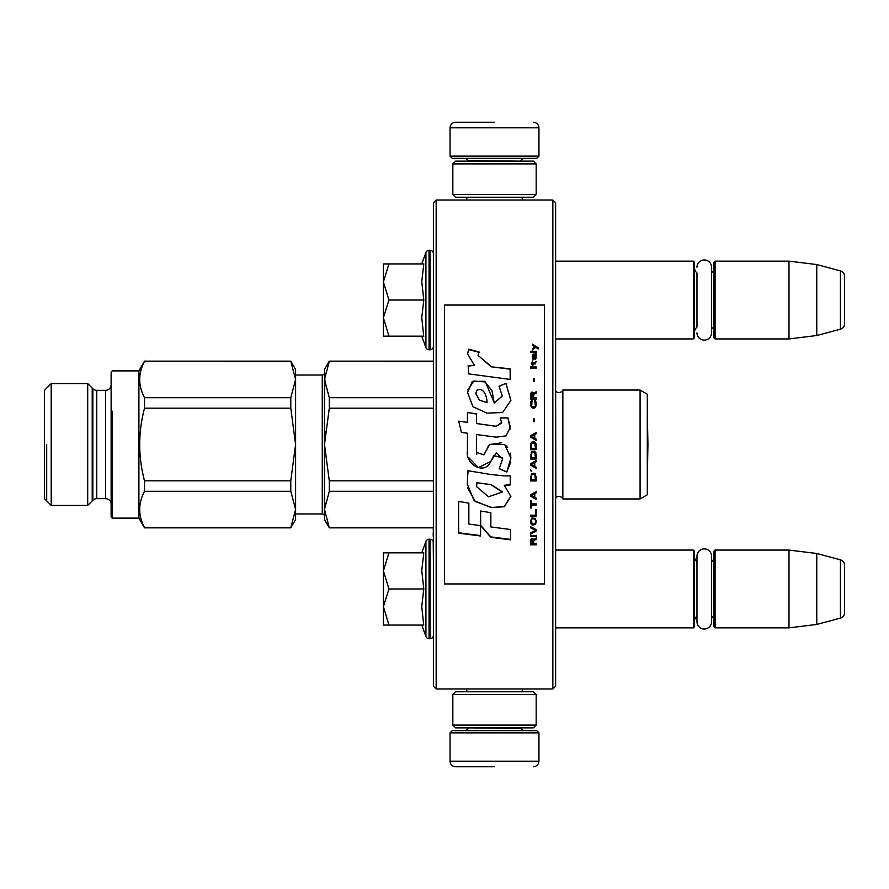 <?xml version="1.0" encoding="UTF-8"?>
<svg xmlns="http://www.w3.org/2000/svg" width="889" height="889" viewBox="0 0 889 889"><rect width="100%" height="100%" fill="white"/><g stroke="black" fill="none" stroke-linecap="round" stroke-linejoin="round"><path stroke-width="1.33" d="M555.625 261.144L693.42 261.144L693.42 338.931L555.625 338.931L555.625 341.876L555.625 258.199L555.625 300.038M555.625 550.069L693.42 550.069L693.42 627.856L555.625 627.856L555.625 630.801L555.625 588.963M494.506 688.975L499.751 688.975M436.166 200.025L433.388 202.803L433.388 686.197L436.166 688.975L436.166 200.025L552.847 200.025L552.847 688.975L555.625 686.197L555.625 202.803L552.847 200.025M433.388 359.767L433.388 532.789L433.221 527.844L329.297 527.844L324.485 519.509L324.485 509.464L329.297 527.622L324.485 519.509M433.388 328.308L433.388 300.038M433.221 532.789L433.221 536.456L433.388 532.789M433.388 560.626L433.221 541.523M433.388 342.432L433.388 336.82M494.506 200.025C456.946 200.025 456.946 200.025 494.506 200.025M436.166 688.975L552.847 688.975M523.621 688.975L522.232 688.975L522.232 691.753M555.625 381.992L555.625 507.008M693.42 550.069L694.531 551.18L694.531 626.745L693.42 627.856M696.976 616.033A6.668 6.668 32.1 0 0 694.531 621.189M696.976 561.892A6.668 6.668 147.8 0 1 694.531 556.736M713.978 621.189A6.668 6.668 -42.2 0 0 711.533 616.033M713.978 556.736A6.668 6.668 -137.8 0 1 711.533 561.892M715.089 627.856L715.089 550.069L713.978 551.18L713.978 626.745L715.089 627.856L788.988 627.856L816.769 624.445L840.427 618.099A5.556 5.556 -55.9 0 0 844.55 612.743L844.55 565.182A5.556 5.556 -124.1 0 0 840.427 559.826L840.427 618.099M715.089 550.069L788.988 550.069L788.988 627.856M788.988 550.069L816.769 553.48L816.769 624.445M816.769 553.48L840.427 559.826M844.55 565.182L844.55 612.743M693.42 261.144L694.531 262.255L694.531 337.82L693.42 338.931M694.531 267.811A6.668 6.668 147.8 0 0 696.976 272.967L696.976 327.108A6.668 6.668 32.1 0 0 694.531 332.264M713.978 332.264A6.668 6.668 -42.2 0 0 711.533 327.108M713.978 267.811A6.668 6.668 -137.8 0 1 711.533 272.967M715.089 338.931L715.089 261.144L713.978 262.255L713.978 337.82L715.089 338.931L788.988 338.931L816.769 335.52L840.427 329.174A5.556 5.556 -55.9 0 0 844.55 323.818L844.55 276.257A5.556 5.556 -124.1 0 0 840.427 270.901L840.427 329.174M715.089 261.144L788.988 261.144L788.988 338.931M788.988 261.144L816.769 264.555L816.769 335.52M816.769 264.555L840.427 270.901M383.381 588.963L383.381 570.905L388.96 588.963L383.381 606.642L383.381 588.963M433.388 560.692L433.388 617.233M433.388 542.568A3.334 3.334 -130.2 0 0 430.054 539.234L430.054 638.691A3.334 3.334 -49.8 0 0 433.388 635.357M421.764 552.847L425.92 541.423A3.334 3.334 140.8 0 1 429.054 539.234L430.054 539.234M429.054 539.234L429.054 638.691L430.054 638.691M425.92 541.423L425.92 636.502A3.334 3.334 39.2 0 0 429.054 638.691M423.597 624.111L421.764 606.487L423.797 588.963L421.764 570.527L423.797 552.847L388.971 552.847L383.381 570.905L383.381 552.847L388.971 552.847M421.764 625.078L425.92 636.502M383.381 607.398L383.381 625.078L388.96 625.078L383.381 606.642M423.797 588.963L388.96 588.963M423.797 625.078L388.96 625.078M383.381 300.038L383.381 281.98L388.96 300.038L383.381 317.717L383.381 300.038M433.388 253.643A3.334 3.334 -130.2 0 0 430.054 250.309L430.054 349.766A3.334 3.334 -49.8 0 0 433.388 346.432M421.764 263.922L425.92 252.498A3.334 3.334 140.8 0 1 429.054 250.309L430.054 250.309M429.054 250.309L429.054 349.766L430.054 349.766M425.92 252.498L425.92 347.577A3.334 3.334 39.2 0 0 429.054 349.766M423.597 335.186L421.764 317.562L423.797 300.038L421.764 281.602L423.797 263.922L388.971 263.922L383.381 281.98L383.381 263.922L388.971 263.922M421.764 336.153L425.92 347.577M383.381 318.473L383.381 336.153L388.96 336.153L383.381 317.717M423.797 300.038L388.96 300.038M423.797 336.153L388.96 336.153M538.956 156.131L450.056 156.131L452.279 158.353L536.734 158.353L538.956 156.131L538.956 127.794C538.623 124.416 536.778 122.571 533.4 122.238M494.506 122.238L455.613 122.238L494.506 122.238M450.056 732.869L452.279 730.647L536.734 730.647L538.956 732.869L450.056 732.869L450.056 761.206C450.39 764.584 452.234 766.429 455.613 766.763M494.506 766.763L455.613 766.763L494.506 766.763M536.178 694.531L452.834 694.531L455.613 691.753L533.4 691.753L536.178 694.531L536.178 725.091L533.4 727.869L455.613 727.869L452.834 725.091L536.178 725.091M452.834 194.469L536.178 194.469L533.4 197.247L455.613 197.247L452.834 194.469L452.834 163.909L536.178 163.909L533.4 161.131L455.613 161.131L452.834 163.909M711.533 556.147L711.533 621.767A7.279 7.279 0 0 1 704.255 629.045A7.279 7.279 0 0 1 696.976 621.767L696.976 556.147A7.279 7.279 0 0 1 704.255 548.869A7.279 7.279 0 0 1 711.533 556.147M696.976 267.222A7.279 7.279 0 0 1 704.255 259.944A7.279 7.279 0 0 1 711.533 267.222L711.533 332.842A7.279 7.279 0 0 1 704.255 340.12A7.279 7.279 0 0 1 696.976 332.842M647.303 494.784L640.08 498.951L640.08 390.049L647.303 394.216L647.303 494.784L640.08 498.951L562.848 498.951A4.445 4.445 0 0 0 555.825 497.64L555.625 391.16M295.593 375.047L322.263 375.047L322.263 513.953L295.593 513.953L295.593 515.898L295.593 509.464L290.781 527.844L144.518 527.844L138.906 518.12L112.236 518.12L112.236 411.163M322.263 513.953A2.223 2.223 -43.7 0 1 324.485 516.176A2.223 2.223 -43.7 0 0 322.263 513.953L295.593 513.953M144.518 527.844L144.518 527.622C138.106 515.52 138.106 503.407 144.518 491.295L290.781 491.295L295.593 509.464L295.593 519.509L290.781 527.844L144.518 527.844L138.906 518.12L138.906 370.88L112.236 370.88L111.125 371.991L112.236 370.88M87.7 383.57L92.834 388.704L92.834 500.296L87.7 505.43L51.206 505.43L44.45 498.673L44.45 390.327L51.206 383.57L87.7 383.57L87.7 505.43L51.206 505.43L51.206 383.57M112.236 477.838L112.236 518.12L111.125 517.009L111.125 477.838L111.125 517.009L112.236 518.12L138.906 518.12M111.125 411.163L111.125 371.991L111.125 411.163M111.125 477.838L111.125 504.23L111.125 477.838M105.569 390.327L105.569 498.673A5.556 5.556 -41 0 1 111.125 504.23L111.125 384.77A5.556 5.556 -138.9 0 1 105.569 390.327L96.757 390.327L96.757 498.673L105.569 498.673A5.556 5.556 -41 0 1 111.125 504.23M96.757 498.673A5.556 5.556 71.4 0 0 92.834 500.296A5.556 5.556 71.4 0 1 96.757 498.673L105.569 498.673M640.08 498.951L562.848 498.951L562.848 390.049A4.445 4.445 0 0 1 555.825 391.36M562.848 498.951A4.445 4.445 0 0 0 555.825 497.64L555.625 497.84M433.388 361.156L329.297 361.156L433.388 361.379M329.297 361.379L324.485 379.536L325.118 373.169M325.118 385.915L324.485 369.491L329.297 361.156M329.297 480.827L329.297 491.295L324.485 509.464L324.485 444.5L329.297 408.173L329.297 397.705L324.485 379.536L324.485 444.5L329.297 480.827L433.388 480.827M329.297 397.705L433.388 397.705M329.297 408.173L433.388 408.173M329.297 491.295L433.388 491.295M329.297 527.622L433.388 527.622M324.485 509.464L325.118 503.085M322.263 375.047A2.223 2.223 -136.3 0 0 324.485 372.824M324.485 444.5L325.118 431.754M640.08 390.049L562.848 390.049M295.593 519.509L290.781 527.844M295.593 509.464L295.593 369.491L290.781 361.156L295.593 379.536L290.781 397.705L290.781 408.173L295.593 444.5L290.781 480.827L144.518 480.827C138.106 456.613 138.106 432.387 144.518 408.173L290.781 408.173M290.781 361.156L144.518 361.156L138.906 370.88M290.781 361.379L144.518 361.156M51.206 505.43L44.45 498.673M144.518 408.173L144.518 397.705L290.781 397.705M144.518 361.379C138.106 373.48 138.106 385.593 144.518 397.705M144.518 527.622L290.781 527.622M295.593 373.969L295.593 373.324M290.781 491.295L290.781 480.827M144.518 491.295L144.518 480.827M111.125 517.009L111.125 371.991M92.834 388.704A5.556 5.556 108.6 0 0 96.757 390.327M46.695 444.5L46.695 500.918M92.212 500.918L92.212 388.082M647.348 444.5L647.303 411.507L647.925 444.5L647.348 477.471L647.348 444.5M444.5 583.951L544.513 583.951L544.513 305.049L444.5 305.049L444.5 583.951M491.239 366.468L478.049 355.422L479.038 351.933L468.703 349.177L467.592 354L474.504 365.39L468.147 365.723A251.076 4.123 87 0 1 468.625 373.88A13267.925 3546.065 8.2 0 1 510.153 379.425L510.153 368.835L491.239 366.813L478.049 355.422M505.941 383.292L499.085 386.248L502.285 395.972L494.24 403.106L492.006 390.66L484.472 381.248L472.303 381.525L467.592 392.449L472.926 406.718L487.072 413.163L502.629 412.485L510.897 400.339L505.941 383.292L499.085 386.504M476.471 451.201L476.471 434.565L496.218 437.155L506.097 435.877L510.33 427.131L507.93 417.908L500.207 417.908L501.585 422.564L496.184 426.276L476.448 423.508L476.448 413.907L467.436 412.363L467.436 422.342L458.691 421.153L461.413 432.376L467.436 433.21L467.436 451.201C465.047 463.869 484.561 475.815 490.65 461.635L496.206 452.901L502.652 458.802L499.162 468.692L506.774 472.037L510.875 458.113L504.708 444.5L489.517 444.5L483.872 454.857L476.382 452.379L476.471 451.201M504.319 475.893L490.772 474.504A9184.315 1009.615 -170.4 0 1 467.958 470.714L467.258 484.083L474.137 500.718L491.239 507.597L504.319 506.719L510.842 496.395L504.319 485.261L510.219 484.938L510.219 475.893L504.319 475.893M480.649 510.997L480.649 525.643L490.85 537.312L510.586 539.823L510.586 529.522L490.85 526.944L490.85 512.697L480.649 510.997L480.649 525.277L490.85 536.9L510.586 539.401L510.586 529.522M458.646 533.189L480.549 535.989L480.549 525.621L468.847 524.054L468.847 503.152L458.646 501.429L458.646 533.189M536.178 544.857L536.178 543.779L533.7 543.779L533.7 540.734L536.178 539.29L536.178 538.023L533.456 539.645L532.744 538.39L531.566 538.39L530.744 539.645L530.622 544.857L536.178 544.857M530.622 536.578L536.178 536.578L536.178 535.489L530.622 535.489L530.622 536.578M530.622 534.033L536.178 531.111L536.178 529.644L530.622 526.699L530.622 527.81L535.467 530.377L530.622 532.933L530.622 534.033M530.622 520.787L531.444 524.677L535.356 524.677L536.178 522.265L535.356 518.365L531.922 517.998L530.622 520.787M530.622 515.187L530.622 516.309L536.178 516.309L536.178 509.564L535.467 509.564L535.467 515.187L530.622 515.187M536.178 492.85L536.178 491.706L530.622 494.762L530.622 496.284L536.178 499.34L536.178 498.196L534.756 497.429L534.756 493.617L536.178 492.85M535.356 473.781L534.289 473.204L531.444 473.781L530.622 480.938L536.178 480.938L535.356 473.781M531.444 471.648L530.622 469.903L531.444 471.648M530.622 463.647L530.622 465.203L536.178 468.347L536.178 467.192L534.756 466.414L534.756 462.524L536.178 461.747L536.178 460.58L530.622 463.691L530.622 465.247L536.178 468.303L536.178 467.136M535.823 452.59L534.289 451.223L531.444 451.812L530.622 459.024L536.178 459.024L535.823 452.59M535.823 443.233L534.289 441.866L531.444 442.455L530.622 449.667L536.178 449.667L536.056 444.011L534.289 441.877L531.922 442.066L530.977 443.233L530.622 449.656L536.178 449.656L535.823 443.233M534.167 421.619L534.167 418.897L533.578 418.897L533.578 421.619L534.167 421.619M530.622 368.035L536.178 368.035L536.178 366.913L530.622 366.913L530.622 368.035M536.056 355.7L536.178 353.7L532.989 354.244L532.633 358.989L533.344 359.534L532.867 356.245L533.7 354.967L534.056 358.8L535.589 359.356L536.178 357.711L535.589 354.967M531.211 500.863L530.622 500.863L530.622 508.052L531.211 508.052L531.211 505.03L536.178 505.03L536.178 503.896L531.211 503.896L531.211 500.863M536.178 432.51L530.622 435.632L530.622 437.188L536.178 440.311L536.178 439.133L534.756 438.355L534.756 434.454L536.178 433.676L536.178 432.51M535.234 363.957L536.178 361.379L535 363.034L532.867 363.034L532.4 361.012L532.4 363.034L531.444 363.034L532.4 365.435L532.867 363.957L535.234 363.957M535.356 400.75L534.756 400.561L535.356 405.751L534.289 406.906L531.689 406.329L532.044 400.561L530.977 401.517L530.744 405.94L532.511 408.062L534.878 407.873L535.823 406.718L536.056 402.284L535.356 400.75L534.756 400.661L534.756 401.806M536.178 397.872L533.7 397.872L533.7 394.616L536.178 393.094L536.178 391.76L533.456 393.471L532.744 392.138L531.566 392.138L530.744 393.471L530.622 399.028L536.178 399.028L536.178 397.872M534.167 381.137L534.167 378.503L533.578 378.503L533.578 381.137L534.167 381.137M536.178 352.244L536.178 351.333L530.622 351.333L530.622 352.244L536.178 352.244M532.4 349.888L535.7 347.366L538.067 348.81L538.067 347.732A780.142 253.676 -143.2 0 0 532.4 344.143L532.4 345.221L534.878 346.832L532.4 348.81L532.4 349.888M510.153 379.425L510.153 369.168L491.239 366.813M474.504 365.39L468.147 366.079M468.703 349.177L467.592 353.555M479.038 352.344L468.703 349.599M502.285 395.972L494.262 402.961M494.262 402.773L485.405 381.992L473.915 380.981L467.725 389.96M510.897 400.539L505.941 383.57M506.774 472.037L510.619 462.424M510.864 457.402L510.253 453.146M507.597 447.445L505.808 445.4M501.596 442.8L489.539 444.522L487.983 446.556M476.693 454.501L476.471 451.168M499.162 468.592L506.774 471.915M490.65 461.635L493.584 455.979M493.795 455.579L502.618 457.891M468.403 457.302L478.36 467.614L490.65 461.558M467.436 422.342L458.691 421.253M476.448 414.052L467.436 412.496M476.448 423.508L496.184 426.364L501.574 423.031M507.93 417.908L500.274 418.019M510.208 428.931L507.93 418.019M504.319 485.261L510.219 484.761L510.219 475.893M491.239 507.597L504.363 506.419L510.842 496.162M467.958 470.714L467.981 473.215M467.503 487.739L475.348 501.518L491.239 507.319M490.85 526.577L490.85 512.697M458.646 501.429L458.646 532.789L480.549 535.589L480.549 525.621M468.847 523.699L468.847 503.152M530.622 540.545L530.622 544.635L536.178 544.635L536.178 543.557M533.7 540.734L536.178 539.078L536.178 537.812M530.622 535.289L530.622 536.367L536.178 536.367L536.178 535.289M530.622 532.744L530.622 533.833L536.178 530.922L536.178 529.455M535.467 530.377L530.622 527.622L530.622 526.521M530.622 520.621L530.977 523.754L532.511 525.055L535.356 524.499L536.178 520.621M530.622 515.031L530.622 516.153L536.178 516.153L536.178 509.564M535.467 509.564L535.467 515.031M534.756 493.617L536.178 492.739L536.178 491.595M530.622 494.651L530.622 496.173L536.178 499.218L536.178 498.073M530.622 476.304L530.622 480.849L536.178 480.849L536.178 476.304M530.622 469.848L531.444 471.592L531.444 470.625M534.756 462.524L536.178 461.702L536.178 460.546M530.622 454.346L530.622 458.991L536.178 458.991L536.178 454.346M536.178 444.989L536.056 444.011M530.744 444.011L530.622 444.989M534.167 421.664L534.167 418.952L533.578 418.952L533.578 421.664M536.178 368.202L536.178 367.09L530.622 367.09L530.622 368.202M536.178 357.9L536.056 355.9M533.7 355.167L533.7 357.167M532.867 357.345L532.989 358.078M533.344 359.723L533.1 358.634M532.511 355.156L532.4 357.534M532.744 354.6L532.511 355.344M532.989 354.244L532.744 354.8M535.234 354.055L533.344 354.255M535.823 353.878L535.234 354.255M536.178 354.8L535.823 354.078M531.211 503.763L531.211 500.729M531.211 505.03L536.178 504.896L536.178 503.763M530.622 500.863L530.622 507.908L531.211 507.908M536.178 433.699L536.178 432.543L530.622 435.643L530.622 437.199M534.756 438.355L536.178 439.155L536.178 440.322M532.867 365.612L532.867 364.134M532.4 364.134L532.4 365.612M532.4 363.034L531.444 363.212L531.444 364.134M532.867 363.034L535 363.034M535.589 362.301L535.356 363.034M535.7 361.379L535.589 362.479M535.823 401.517L535.356 400.85M536.056 402.284L535.823 401.617M536.178 405.073L536.056 402.384M530.744 402.284L530.622 405.073M530.977 401.517L530.744 402.384M531.444 400.75L530.977 401.617M532.044 401.806L532.044 400.661L531.444 400.85M531.333 404.984L531.444 405.751M534.289 406.906L532.511 406.995M535.356 405.751L535.111 406.417M535.467 404.984L535.356 405.84M533.7 397.872L536.178 397.972L536.178 399.128M530.744 393.471L530.622 399.028M531.1 392.716L530.744 393.583M531.566 392.138L531.1 392.827M533.456 393.471L533.222 392.827M536.178 393.205L536.178 391.871L533.456 393.583M534.167 381.281L534.167 378.647L533.578 378.647L533.578 381.281M536.178 352.444L536.178 351.544L530.622 351.544L530.622 352.444M534.878 346.832L532.4 349.021L532.4 350.099M538.067 349.021L538.067 347.943A780.775 254.065 -143.3 0 0 532.4 344.365L532.4 345.443M487.083 402.561L479.415 400.25L475.759 393.06M476.771 483.316L476.848 482.694L491.239 484.649L502.185 491.706M476.626 486.35L476.715 483.883M531.211 540.156L531.922 539.078L532.867 539.623L532.989 543.779L531.211 543.779L531.211 540.156M531.333 520.787L532.044 518.943L534.289 518.765L535.356 519.876L535.467 522.265L534.756 523.932L532.044 523.932L531.444 519.876M531.1 495.417L534.289 493.695L534.289 497.24L531.1 495.417M531.333 476.304L532.044 474.493L534.756 474.493L535.467 479.782L531.333 479.782L531.444 475.459M531.1 464.425L534.289 462.68L534.289 466.214L531.1 464.469L534.289 462.713M531.333 454.346L532.044 452.579L534.756 452.579L535.467 457.857L531.333 457.857L531.689 452.968M531.333 444.989L532.044 443.233L534.756 443.233L535.467 448.501L531.333 448.501L531.333 444.989M535.7 357.9L535.234 358.812L534.4 358.267L534.167 354.967L535.467 355.7L535.7 357.9M534.289 438.177L531.1 436.421L534.289 434.654L534.289 438.177L531.1 436.41M532.989 397.972L531.211 397.972L531.922 393.094L532.867 393.66L532.989 397.972M487.105 402.561L479.527 400.128L475.748 393.594L476.826 390.271C484.205 386.848 486.883 396.905 487.072 402.517L487.072 402.695M491.239 484.827L502.207 492.084L488.528 496.807L476.615 486.672L476.848 482.86L491.239 484.649M531.211 540.368L531.333 539.623M531.333 539.834L531.566 539.256M531.444 520.043L531.689 519.32M532.511 518.92L534.289 518.765M535.356 520.043L535.467 520.787M531.1 495.529L534.289 493.806M531.444 475.526L531.689 474.882M532.511 474.359L534.289 474.293M535.356 475.526L535.467 476.304M532.044 452.59L534.756 452.579M535.111 452.979L535.467 454.346M535.356 444.211L535.467 444.989L535.356 444.211M535.7 357.711L535.467 358.634M534.289 357.711L534.167 356.978M532.989 397.872L531.211 397.872M520.898 161.131L468.114 160.576L465.892 158.353M450.056 156.131L450.056 127.794L538.956 127.794M468.114 727.869L520.898 728.424L523.121 730.647M538.956 732.869L538.956 761.206L450.056 761.206M466.781 200.025L466.781 197.247M522.232 200.025L522.232 197.247M468.114 161.131L468.114 160.576M520.898 160.576L523.121 158.353M450.056 127.794C450.39 124.416 452.234 122.571 455.613 122.238M466.781 688.975L466.781 691.753M520.898 727.869L520.898 728.424M468.114 728.424L465.892 730.647M538.956 761.206C538.623 764.584 536.778 766.429 533.4 766.763M452.834 694.531L452.834 725.091M536.178 194.469L536.178 163.909M433.388 527.844L329.297 527.844"/></g></svg>

